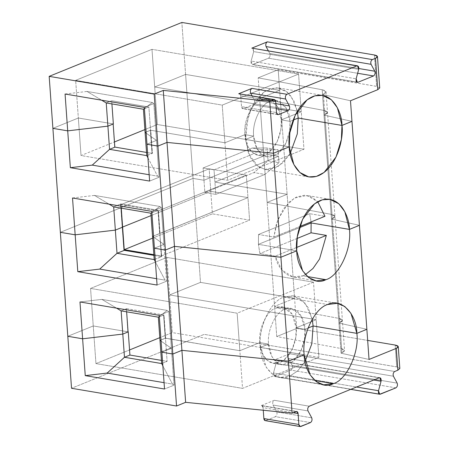 <?xml version="1.0" encoding="UTF-8"?>
<svg xmlns="http://www.w3.org/2000/svg" width="449" height="449" viewBox="0 0 449 449"><rect width="100%" height="100%" fill="white"/><g stroke="black" fill="none" stroke-linecap="round" stroke-linejoin="round"><path stroke-width="0.34" stroke-dasharray="2.25 1.68" d="M314.839 380.516L289.594 376.251L279.873 377.446L272.47 374.241L266.313 367.4L260.403 347.391L304.158 354.783L260.403 347.391L268.581 344.069L259.831 342.593L239.839 350.714L165.451 338.148L159.996 340.364L165.451 338.148L167.112 361.344L161.657 363.561L167.112 361.344L161.432 360.384L167.112 361.344L165.451 338.148L239.839 350.714L242.539 388.374L318.88 357.353L172.293 332.591L169.593 294.931L316.18 319.694L296.183 327.821L304.938 329.297L308.048 328.034L304.938 329.297C306.24 336.986 302.143 358.134 288.713 363.971C275.237 369.067 268.423 352.347 268.581 344.069L260.403 347.391C260.628 367.45 276.685 383.323 289.594 376.251L314.839 380.516M200.49 282.376L169.593 294.931L200.49 282.376L294.572 298.271L200.49 282.376L193.042 178.405L203.981 180.251L204.856 192.531L215.801 194.383L214.919 182.103L287.119 194.299L296.733 328.421L276.736 336.548L340.763 348.463C345.309 349.563 345.702 351.023 341.947 352.847L341.077 353.2L369.033 359.458L341.077 353.2L341.947 352.847L339.786 322.691C343.541 320.867 343.148 319.407 338.602 318.313L274.575 306.392L294.572 298.271L274.575 306.392L338.602 318.313L340.763 348.463L276.736 336.548L274.575 306.392L276.736 336.548L296.733 328.421L367.664 340.409L296.733 328.421L294.572 298.271L200.49 282.376L169.593 294.931L172.293 332.591L159.805 337.665L172.293 332.591L318.88 357.353L316.18 319.694L169.593 294.931L316.18 319.694L318.88 357.353L242.539 388.374L95.951 363.611L129.553 349.956L95.951 363.611L242.539 388.374L239.839 350.714L259.831 342.593L268.581 344.069L271.74 356.237L275.882 361.759L282.011 364.796L292.608 361.726L300.841 351.084L304.529 338.961L304.938 329.297L296.183 327.821L295.773 337.485L292.091 349.603L283.858 360.244L273.256 363.32L267.133 360.283L262.991 354.761L259.831 342.593C259.674 350.871 266.482 367.591 279.963 362.495C293.393 356.658 297.485 335.504 296.183 327.821L316.18 319.694L296.183 327.821L304.938 329.297L308.048 328.034L304.938 329.297L300.858 315.501L291.508 308.57L284.801 309.395C275.725 311.831 266.801 330.896 268.581 344.069L259.831 342.593C258.052 329.42 266.97 310.349 276.051 307.919L284.801 309.395C293.708 304.523 304.781 315.467 304.938 329.297L296.183 327.821C296.031 313.986 284.958 303.041 276.051 307.919L282.758 307.094L292.108 314.025L296.183 327.821L316.18 319.694L313.486 282.174L316.18 319.694L169.593 294.931L166.905 257.412L169.593 294.931L200.49 282.376L294.572 298.271L287.119 194.299L267.121 202.42L274.575 306.392L294.572 298.271L274.575 306.392L267.121 202.42L331.149 214.341L338.602 318.313L342.407 320.395L338.916 323.044L339.786 322.691L341.947 352.847L344.568 350.551L340.763 348.463L338.602 318.313L274.575 306.392L338.602 318.313L331.149 214.341L334.954 216.424L332.333 218.719L339.786 322.691L342.407 320.395L338.602 318.313C343.148 319.407 343.541 320.867 339.786 322.691L332.333 218.719L331.463 219.073L341.077 353.2L338.916 323.044L366.872 329.308L338.916 323.044L339.786 322.691L338.916 323.044L331.463 219.073L359.419 225.336L331.463 219.073L332.333 218.719C336.088 216.901 335.695 215.441 331.149 214.341L267.121 202.42L287.119 194.299L214.919 182.103L215.801 194.383L204.856 192.531L253.938 172.59L268.059 160.832L278.997 162.684L264.876 174.442L253.938 172.59L264.876 174.442L215.801 194.383L264.876 174.442L278.997 162.684L268.059 160.832L253.938 172.59L204.856 192.531L203.981 180.251L267.598 154.405L268.059 160.832L267.598 154.405L278.537 156.252L278.997 162.684L278.537 156.252L214.919 182.103L278.537 156.252L267.598 154.405L203.981 180.251L193.042 178.405L200.49 282.376M128.257 331.867L93.252 325.952L67.805 336.29L93.252 325.952L95.951 363.611L93.252 325.952L128.257 331.867M161.09 341.128L171.383 348.323L161.881 352.184L171.383 348.323L174.021 385.163L164.519 389.025L174.021 385.163L171.383 348.323L161.09 341.128L171.383 348.323L161.881 352.184L171.383 348.323L168.74 311.483L171.383 348.323L161.09 341.128M395.883 387.863L290.868 370.122C292.361 369.005 292.787 367.428 292.147 365.391L397.169 383.132L292.147 365.391C292.787 367.428 292.361 369.005 290.868 370.122L275.355 376.425C273.789 376.554 273.166 375.403 273.486 372.973L356.534 387.004L273.486 372.973L276.045 363.505L373.742 380.011L276.045 363.505L273.486 372.973L274.681 376.509L380.37 394.166L275.355 376.425L290.868 370.122L395.883 387.863M289.695 353.75L394.71 371.491L289.695 353.75C288.202 354.867 287.775 356.444 288.415 358.482C287.775 356.444 288.202 354.867 289.695 353.75L274.182 360.053L274.85 359.969L276.045 363.505C276.365 361.08 275.742 359.924 274.182 360.053L289.695 353.75M393.431 376.223L288.415 358.482L292.147 365.391L288.415 358.482L393.431 376.223M379.197 377.794L274.182 360.053L379.197 377.794M399.829 368.489L396.748 366.889L395.187 345.056L396.748 366.889L204.216 334.359L71.531 388.278L204.216 334.359L397.634 367.069M296.071 411.57L261.739 405.576L263.08 407.647L293.203 412.738L263.08 407.647C262.845 406.048 262.177 405.385 261.065 405.66L274.277 400.289C272.784 401.406 272.358 402.983 272.998 405.02L276.73 411.929L311.735 417.845L276.73 411.929C277.37 413.972 276.943 415.55 275.45 416.661C276.943 415.55 277.37 413.972 276.73 411.929L272.998 405.02C272.358 402.983 272.784 401.406 274.277 400.289L309.282 406.205L274.277 400.289L261.065 405.66L296.071 411.57M310.455 422.576L275.45 416.661L265.875 420.556L300.881 426.466L265.875 420.556L275.45 416.661L310.455 422.576M263.266 410.246L263.08 407.647L263.266 410.246M265.202 420.634L265.875 420.556M308.003 410.936L272.998 405.02L308.003 410.936M164.065 382.671L172.495 384.097L162.858 365.834L172.495 384.097L174.021 385.163L172.495 384.097L164.065 382.671M305.062 361.54L297.614 370.992L289.594 376.251L297.614 370.992L305.062 361.54M307.385 276.545L302.929 275.793L292.905 276.938L281.865 270.029L275.198 256.171L259.887 253.584L258.422 244.346L296.71 250.817L258.422 244.346L259.887 253.584L275.198 256.171C278.436 271.724 291.901 281.259 302.929 275.793L305.421 274.597L302.929 275.793L307.385 276.545M260.403 347.391C257.821 328.298 270.758 300.645 283.925 297.115L327.68 304.506L283.925 297.115L293.646 295.919L305.438 303.44L312.212 319.217L308.188 307.666L301.257 299.281L292.602 295.779L283.925 297.115C270.758 300.645 257.821 328.298 260.403 347.391L268.581 344.069C266.801 330.896 275.725 311.831 284.801 309.395L276.051 307.919C266.97 310.349 258.052 329.42 259.831 342.593L239.839 350.714L237.145 313.194L313.486 282.174L166.905 257.412L90.563 288.426L237.145 313.194L239.839 350.714L165.67 338.187L164.008 314.99L126.377 308.631L128.038 331.828L93.252 325.952L90.563 288.426L93.252 325.952L67.805 336.29L93.252 325.952L128.038 331.828L126.377 308.631L126.629 311.814L126.41 308.744L121.14 310.888L126.41 308.744L127.853 331.901L126.377 308.631L164.008 314.99L165.67 338.187L159.996 340.364L165.266 338.22L163.604 315.03L165.266 338.22L163.823 315.063L165.485 338.26L239.839 350.714L259.831 342.593L268.581 344.069L260.403 347.391L304.158 354.783L260.403 347.391M366.872 329.308L338.916 323.044L366.872 329.308M159.238 315.344L168.74 311.483L167.213 310.416L159.316 316.422L167.213 310.416L101.895 299.382L79.973 301.952L101.895 299.382L116.527 308.132L101.895 299.382L167.213 310.416L168.74 311.483L159.238 315.344M158.334 317.168L164.008 314.99L158.334 317.168M379.719 87.965L376.644 86.36L374.393 54.974L376.644 86.36L278.189 69.724L279.665 90.328L278.189 69.724L258.192 77.851L259.668 98.454L279.665 90.328L287.119 194.299L214.919 182.103L214.038 169.823L203.1 167.971L203.981 180.251L193.042 178.405L60.351 232.318L193.042 178.405L60.351 232.318L193.042 178.405L185.589 74.433L279.665 90.328L259.668 98.454L323.701 110.37C328.241 111.47 328.634 112.929 324.88 114.748L324.01 115.101L351.965 121.365L324.01 115.101L327.501 112.458L323.701 110.37L322.219 89.766L258.192 77.851L278.189 69.724L377.525 86.539M313.486 282.174L237.145 313.194L90.563 288.426L166.905 257.412L313.486 282.174M153.855 254.673L161.427 255.952L249.582 220.133L212.394 213.847L152.666 238.116L212.394 213.847L210.777 191.336L151.055 215.604L210.777 191.336L212.394 213.847L249.582 220.133L161.427 255.952L159.816 233.441L247.971 197.622L249.582 220.133L247.971 197.622L210.777 191.336L247.971 197.622L159.816 233.441L161.427 255.952L153.855 254.673M161.696 256.671L159.816 233.441L161.696 256.671L153.906 255.358L161.696 256.671M124.064 250.318L122.403 227.121L124.064 250.318M122.622 227.155L122.218 227.194L123.885 250.39L122.218 227.194L122.622 227.155M156.611 278.706L165.041 280.125L155.405 261.862L165.041 280.125L166.568 281.192L163.93 244.357L153.637 237.156L163.93 244.357L166.568 281.192L157.071 285.053L166.568 281.192L165.041 280.125L156.611 278.706M154.209 259.589L161.517 256.744L159.85 233.553L161.298 256.71L154.209 259.589M152.542 236.393L159.631 233.514L152.542 236.393L159.631 233.514L157.969 210.317L158.374 210.284L160.035 233.474L158.188 210.357L159.85 233.553L152.542 236.393M154.428 248.213L163.93 244.357L154.428 248.213M296.565 247.489L275.198 256.171L296.565 247.489M297.07 238.475L259.887 253.584L297.07 238.475M299.36 227.71L258.422 244.346L299.36 227.71L258.422 244.346L258.517 234.479L273.828 237.066L276.505 223.45L283.319 208.931L294.376 198.071L306.976 195.461L317.729 201.736L311.819 197.077L304.467 195.236L296.424 197.016L288.752 202.37L277.864 219.55L273.828 237.066L299.73 226.543L273.828 237.066L258.517 234.479L309.67 213.696L311.05 221.941L309.67 213.696L324.981 216.283L309.67 213.696L258.517 234.479L258.422 244.346L296.71 250.817L258.422 244.346L299.36 227.71M244.924 134.649C243.145 121.477 252.069 102.411 261.144 99.975L269.9 101.457C260.818 103.887 251.895 122.959 253.679 136.131L244.924 134.649L253.679 136.131L245.496 139.454L289.257 146.845L245.496 139.454L246.091 125.439L251.434 107.867L263.372 92.438L271.067 88.464L278.739 87.982L286.069 91.13L291.597 96.945L297.305 111.279L293.955 101.036L287.18 92L276.814 87.768L264.815 91.416L254.577 102.215L248.252 116.027L245.496 139.454L253.679 136.131C251.895 122.959 260.818 103.887 269.9 101.457C278.801 96.58 289.874 107.524 290.032 121.359L281.282 119.877L301.273 111.756L154.686 86.988L185.589 74.433L181.862 22.45L185.589 74.433L154.686 86.988L151.987 49.334L75.645 80.354L78.345 118.008L113.35 123.924L78.345 118.008L52.898 128.352L78.345 118.008L75.645 80.354L222.233 105.117L224.932 142.776L244.924 134.649L224.932 142.776L150.544 130.21L224.932 142.776L222.233 105.117L75.645 80.354L151.987 49.334L154.686 86.988L301.273 111.756L298.574 74.096L151.987 49.334L298.574 74.096L222.233 105.117L298.574 74.096L301.273 111.756L281.282 119.877L290.032 121.359L293.141 120.096L290.032 121.359L285.957 107.564L276.601 100.632L269.9 101.457L261.144 99.975L267.851 99.15L277.201 106.082L281.282 119.877C281.125 106.048 270.051 95.104 261.144 99.975C252.069 102.411 243.145 121.477 244.924 134.649L253.679 136.131L245.496 139.454L289.257 146.845L245.496 139.454L248.645 153.917L258.439 166.91L266.19 169.666L274.94 168.207L283.347 162.448L290.155 153.603L278.655 166.231L264.966 169.509L256.082 165.103L250.076 157.094L245.496 139.454L253.679 136.131L256.834 148.299L260.976 153.822L267.104 156.858L277.701 153.782L285.934 143.141L289.622 131.024L290.032 121.359C291.334 129.043 287.237 150.196 273.811 156.033C260.33 161.129 253.517 144.41 253.679 136.131L244.924 134.649C244.767 142.928 251.58 159.648 265.056 154.551C278.487 148.714 282.584 127.567 281.282 119.877L280.872 129.542L277.185 141.665L268.951 152.306L258.355 155.376L252.226 152.34L248.084 146.817L244.924 134.649L224.932 142.776L244.924 134.649M145.089 132.421L150.544 130.21L145.089 132.421L150.364 130.283L152.026 153.479L146.756 155.618L152.026 153.479L150.364 130.283L152.026 153.479L150.763 130.244L224.932 142.776L227.621 180.296L224.932 142.776L150.763 130.244L152.424 153.44L150.763 130.244L145.089 132.421M146.975 144.247L156.477 140.385L146.183 133.185L156.477 140.385L146.975 144.247L156.477 140.385L153.833 103.545L159.114 177.226L149.618 181.082L159.114 177.226L156.477 140.385L146.183 133.185L156.477 140.385L146.975 144.247M144.337 107.406L153.833 103.545L144.337 107.406M65.071 94.015L86.988 91.444L152.312 102.479L153.833 103.545L152.312 102.479L86.988 91.444L101.626 100.189L86.988 91.444L65.071 94.015M144.41 108.478L152.312 102.479L144.41 108.478M143.427 109.23L148.883 107.014L150.544 130.21L148.883 107.014L143.427 109.23M106.233 102.944L111.689 100.728L148.883 107.014L111.689 100.728L106.233 102.944M111.913 103.904L111.689 100.728L111.913 103.904M350.489 100.761L322.534 94.498L323.403 94.144C327.158 92.326 326.765 90.866 322.219 89.766L326.025 91.854L323.403 94.144L324.88 114.748L323.403 94.144L322.534 94.498L324.01 115.101L322.534 94.498L350.489 100.761M279.665 90.328L185.589 74.433L279.665 90.328L259.668 98.454L258.192 77.851L322.219 89.766L323.701 110.37L259.668 98.454L267.121 202.42L287.119 194.299L279.665 90.328L185.589 74.433L193.042 178.405L203.981 180.251L203.1 167.971L214.038 169.823L263.114 149.882L278.077 149.82L267.138 147.974L252.175 148.03L263.114 149.882L252.175 148.03L203.1 167.971L252.175 148.03L267.138 147.974L267.598 154.405L203.981 180.251L267.598 154.405L267.138 147.974L278.077 149.82L278.537 156.252L267.598 154.405L278.537 156.252L278.077 149.82L263.114 149.882L214.038 169.823L214.919 182.103L278.537 156.252L214.919 182.103L287.119 194.299L267.121 202.42L259.668 98.454L323.701 110.37L331.149 214.341L267.121 202.42L331.149 214.341L323.701 110.37L327.501 112.458L324.88 114.748L332.333 218.719L334.954 216.424L331.149 214.341C335.695 215.441 336.088 216.901 332.333 218.719L324.88 114.748L324.01 115.101L331.463 219.073L332.333 218.719L331.463 219.073L324.01 115.101L351.965 121.365L324.01 115.101L324.88 114.748C328.634 112.929 328.241 111.47 323.701 110.37L259.668 98.454L279.665 90.328M239.985 93.964L240.72 95.738L275.725 101.654L240.72 95.738L239.379 93.667M240.72 95.738L241.506 106.654C241.736 108.254 242.409 108.916 243.515 108.641L253.09 104.752C254.589 103.635 255.015 102.058 254.375 100.02L252.097 95.811L254.375 100.02L275.871 103.652L254.375 100.02C255.015 102.058 254.589 103.635 253.09 104.752L276.23 108.664L253.09 104.752L242.847 108.725L241.506 106.654L276.511 112.564L241.506 106.654L240.72 95.738M277.246 114.343L243.515 108.641L277.246 114.343M269.793 53.482L358.846 68.523L269.793 53.482C270.433 55.519 270.006 57.096 268.513 58.213L252.327 64.6L251.126 61.064L356.147 78.805L251.126 61.064C250.806 63.494 251.429 64.645 252.995 64.516L356.736 82.044L252.995 64.516L268.513 58.213L357.645 73.271L268.513 58.213C270.006 57.096 270.433 55.519 269.793 53.482L268.306 50.731L269.793 53.482M253.101 48.357L253.691 51.596L358.706 69.337L253.691 51.596L252.49 48.06M253.691 51.596L251.126 61.064L253.691 51.596M359.419 225.336L331.463 219.073L359.419 225.336M114.613 147.154L113.131 123.89L114.613 147.154M147.957 157.891L157.593 176.16L159.114 177.226L157.593 176.16L147.957 157.891M293.141 120.096L290.032 121.359L281.282 119.877L301.273 111.756L303.962 149.276L227.621 180.296L81.033 155.534L78.345 118.008L113.131 123.89L78.345 118.008L81.033 155.534L114.456 141.951L81.033 155.534L227.621 180.296L303.962 149.276L301.273 111.756L154.686 86.988L157.374 124.513L303.962 149.276L157.374 124.513L154.686 86.988L185.589 74.433L154.686 86.988L301.273 111.756L281.282 119.877L290.032 121.359L293.141 120.096M146.526 152.441L152.424 153.44L146.526 152.441M52.898 128.352L78.345 118.008L52.898 128.352M144.887 129.587L157.374 124.513L144.887 129.587M149.163 174.734L157.593 176.16L149.163 174.734M151.79 211.372L161.286 207.517L163.93 244.357L161.286 207.517L151.79 211.372M72.519 197.981L94.442 195.41L159.76 206.45L161.286 207.517L159.76 206.45L94.442 195.41L109.079 204.16L94.442 195.41L72.519 197.981M151.863 212.45L159.76 206.45L151.863 212.45M153.637 237.156L163.93 244.357L153.637 237.156M150.881 213.196L157.969 210.317L159.631 233.514L160.035 233.474L158.374 210.284L150.881 213.196M113.687 206.916L120.742 203.925L158.374 210.284L120.742 203.925L122.403 227.121L120.557 203.998L122.218 227.194L120.775 204.037L113.687 206.916M121.005 204.643L121.264 208.196L121.005 204.643L209.161 168.824L121.005 204.643L158.2 210.929L121.005 204.643M151.055 215.604L210.777 191.336L209.161 168.824L246.355 175.104L158.2 210.929L246.355 175.104L247.971 197.622L159.816 233.441L158.2 210.929L160.035 233.474L247.971 197.622L246.355 175.104L209.161 168.824L210.777 191.336L247.971 197.622L210.777 191.336L151.055 215.604M121.073 208.162L120.775 204.037L121.073 208.162M323.628 384.838L279.873 377.446M379.865 377.71L274.85 359.969M350.742 389.356L274.681 376.509M261.739 405.576L296.744 411.492M326.025 91.854L344.568 350.551M273.256 363.32L282.011 364.796M316.175 280.872L293.203 276.988M293.646 295.919L337.401 303.311M282.758 307.094L291.508 308.57M277.852 114.641L242.847 108.725M357.342 82.341L252.327 64.6M278.739 87.982L322.5 95.373M267.851 99.15L276.601 100.632M308.727 176.9L264.966 169.509M267.104 156.858L258.355 155.376M329.948 199.345L306.976 195.461"/><path stroke-width="0.67" d="M304.158 354.783L310.068 374.792L316.225 381.633L323.628 384.838L333.354 383.642L314.839 380.516L333.354 383.642C320.44 390.714 304.383 374.842 304.158 354.783L288.365 361.204L304.158 354.783C301.576 335.689 314.513 308.036 327.68 304.506C314.513 308.036 301.576 335.689 304.158 354.783L288.365 361.204L292.091 413.187L296.071 411.57C297.182 411.301 297.85 411.963 298.085 413.563L296.744 411.492L292.091 413.187L288.365 361.204L181.907 350.338L288.365 361.204L280.911 257.232L174.453 246.372L165.367 250.065L154.428 248.213L157.071 285.053L77.8 271.662L75.163 234.821L60.351 232.318L67.805 336.29L82.616 338.793L122.802 334.078L128.257 331.867L122.802 334.078L82.616 338.793L67.805 336.29L71.531 388.278L67.805 336.29L82.616 338.793L85.254 375.633L82.616 338.793L122.802 334.078L124.468 357.275L107.176 373.063L164.065 382.671L107.176 373.063L85.254 375.633L164.519 389.025L85.254 375.633L107.176 373.063L124.468 357.275L161.657 363.561L159.996 340.364L161.09 341.128L159.996 340.364L161.657 363.561L124.468 357.275L122.802 334.078L128.072 331.94L126.629 311.814L128.072 331.94L122.802 334.078L121.14 310.888L122.802 334.078L82.616 338.793L79.973 301.952L82.616 338.793L67.805 336.29L60.351 232.318L75.163 234.821L77.8 271.662L99.723 269.091L156.611 278.706L99.723 269.091L117.015 253.303L99.723 269.091L77.8 271.662L157.071 285.053L154.428 248.213L165.367 250.065L172.82 354.031L181.907 350.338L185.633 402.326L292.091 413.187L185.633 402.326L181.907 350.338L172.82 354.031L161.881 352.184L172.82 354.031L176.547 406.019L165.367 250.065L174.453 246.372L181.907 350.338L174.453 246.372L280.911 257.232L288.365 361.204L304.158 354.783M308.048 328.034L313.116 325.974L356.871 333.366L366.872 329.308L356.871 333.366C359.453 352.465 346.521 380.118 333.354 383.642C346.521 380.118 359.453 352.465 356.871 333.366L313.116 325.974L311.814 343.85L305.062 361.54L311.814 343.85L313.116 325.974L308.048 328.034L313.116 325.974L356.871 333.366L350.966 313.363L344.804 306.515L337.401 303.311L327.68 304.506C340.595 297.44 356.646 313.312 356.871 333.366L366.872 329.308L369.033 359.458L396.299 348.379C399.167 346.976 398.796 345.865 395.187 345.056L367.664 340.409L395.187 345.056L398.263 346.662L396.299 348.379L369.033 359.458L359.419 225.336L366.872 329.308L356.871 333.366L313.116 325.974L312.212 319.217L313.116 325.974L308.048 328.034M397.169 383.132C397.808 385.169 397.382 386.746 395.883 387.863L379.702 394.25L378.501 390.714L381.066 381.252L379.865 377.71L379.197 377.794C380.763 377.665 381.386 378.821 381.066 381.252L373.742 380.011L381.066 381.252L378.501 390.714L356.534 387.004L378.501 390.714C378.181 393.144 378.804 394.295 380.37 394.166L395.883 387.863C397.382 386.746 397.808 385.169 397.169 383.132L393.431 376.223L397.169 383.132M394.71 371.491C393.217 372.608 392.791 374.185 393.431 376.223C392.791 374.185 393.217 372.608 394.71 371.491L397.859 370.212L396.299 348.379L397.859 370.212L394.71 371.491M265.875 420.556C264.764 420.825 264.096 420.163 263.86 418.563L298.866 424.479L298.085 413.563L293.203 412.738L298.085 413.563L298.866 424.479C299.101 426.079 299.775 426.741 300.881 426.466L310.455 422.576C311.948 421.459 312.375 419.882 311.735 417.845C312.375 419.882 311.948 421.459 310.455 422.576L300.213 426.55L298.866 424.479L263.86 418.563L263.266 410.246L263.86 418.563L265.202 420.634L300.213 426.55M129.553 349.956L159.805 337.665L129.553 349.956M311.735 417.845L308.003 410.936C307.363 408.899 307.789 407.322 309.282 406.205L379.197 377.794L309.282 406.205C307.789 407.322 307.363 408.899 308.003 410.936L311.735 417.845M71.531 388.278L176.547 406.019L185.633 402.326L176.547 406.019L71.531 388.278M161.881 352.184L164.519 389.025L159.238 315.344L161.881 352.184L172.82 354.031L181.907 350.338L288.365 361.204L181.907 350.338L172.82 354.031L161.881 352.184M162.858 365.834L161.657 363.561L162.858 365.834M161.432 360.384L129.918 355.058L124.468 357.275L129.918 355.058L128.257 331.867L129.918 355.058L161.432 360.384M397.634 367.069L397.859 370.212L399.829 368.489L398.263 346.662M274.384 99.577L238.711 93.746L251.917 88.38L286.922 94.296C285.429 95.407 285.003 96.984 285.643 99.027L289.381 105.936L275.871 103.652L289.381 105.936C290.02 107.973 289.594 109.55 288.101 110.667L276.23 108.664L288.101 110.667L278.52 114.557C277.415 114.826 276.741 114.164 276.511 112.564L275.725 101.654C275.495 100.054 274.822 99.386 273.716 99.661L269.737 101.278L280.911 257.232L174.453 246.372L167.006 142.4L174.453 246.372L165.367 250.065L157.913 146.093L165.367 250.065L154.428 248.213L151.79 211.372L72.519 197.981L75.163 234.821L60.351 232.318L52.898 128.352L67.709 130.855L70.353 167.69L67.709 130.855L107.9 126.141L109.562 149.337L107.9 126.141L113.17 123.997L114.832 147.193L113.17 123.997L107.9 126.141L106.233 102.944L143.427 109.23L106.233 102.944L101.626 100.189L106.233 102.944L107.9 126.141L113.35 123.924L107.9 126.141L67.709 130.855L52.898 128.352L60.351 232.318L75.163 234.821L115.348 230.113L122.437 227.228L124.104 250.424L122.437 227.228L115.348 230.113L117.015 253.303L154.209 259.589L155.405 261.862L154.209 259.589L117.015 253.303L115.348 230.113L75.163 234.821L72.519 197.981L151.79 211.372L154.428 248.213L165.367 250.065L174.453 246.372L280.911 257.232L296.71 250.817L302.615 270.82L308.772 277.667L316.175 280.872L325.901 279.676L307.385 276.545L325.901 279.676C312.987 286.743 296.935 270.87 296.71 250.817L280.911 257.232L296.71 250.817C294.819 239.671 300.757 209.004 320.227 200.54C339.775 193.149 349.648 217.395 349.417 229.4C351.999 248.493 339.068 276.146 325.901 279.676C339.068 276.146 351.999 248.493 349.417 229.4L311.135 222.929L299.36 227.71L311.135 222.929L311.039 232.795L297.07 238.475L311.039 232.795L311.135 222.929L349.417 229.4L359.419 225.336L349.417 229.4L359.419 225.336L351.965 121.365L341.97 125.428L298.209 118.036L293.141 120.096L298.209 118.036L341.97 125.428L337.39 107.782L331.379 99.779L322.5 95.373L314.822 95.856L307.133 99.83L295.195 115.258L289.846 132.831L289.257 146.845L273.458 153.261L167.006 142.4L157.913 146.093L146.975 144.247L144.337 107.406L65.071 94.015L67.709 130.855L52.898 128.352L49.171 76.364L181.862 22.45L374.393 54.974L181.862 22.45L49.171 76.364L52.898 128.352L67.709 130.855L107.9 126.141L67.709 130.855L65.071 94.015L144.337 107.406L146.975 144.247L157.913 146.093L154.187 94.105L49.171 76.364L154.187 94.105L157.913 146.093L167.006 142.4L163.279 90.412L154.187 94.105L163.279 90.412L167.006 142.4L273.458 153.261L269.737 101.278L163.279 90.412L269.737 101.278L274.384 99.577L275.725 101.654L276.511 112.564L277.852 114.641L278.52 114.557L277.246 114.343L278.52 114.557L288.101 110.667C289.594 109.55 290.02 107.973 289.381 105.936L285.643 99.027C285.003 96.984 285.429 95.407 286.922 94.296L251.917 88.38C250.424 89.497 249.998 91.074 250.637 93.111L285.643 99.027L250.637 93.111C249.998 91.074 250.424 89.497 251.917 88.38L238.711 93.746L273.716 99.661L239.985 93.964M121.14 310.888L116.527 308.132L121.14 310.888L158.334 317.168L159.996 340.364L161.09 341.128L159.996 340.364L158.334 317.168L159.316 316.422L158.334 317.168L121.14 310.888M79.973 301.952L159.238 315.344L79.973 301.952M124.233 249.672L153.855 254.673L124.233 249.672L152.666 238.116L124.233 249.672L122.622 227.155L124.233 249.672M151.055 215.604L122.403 227.121L151.055 215.604M124.092 250.318L153.906 255.358L124.092 250.318M117.015 253.303L124.104 250.424L117.015 253.303M154.209 259.589L152.542 236.393L154.209 259.589M153.637 237.156L152.542 236.393L153.637 237.156M305.421 274.597L312.953 268.519L319.531 259.051L326.35 235.383L296.565 247.489L326.35 235.383L311.039 232.795L326.35 235.383L319.531 259.051L312.953 268.519L305.421 274.597M146.183 133.185L145.089 132.421L146.183 133.185L145.089 132.421L143.427 109.23L144.41 108.478L143.427 109.23L145.089 132.421L146.756 155.618L147.957 157.891L146.756 155.618L145.089 132.421L146.183 133.185M113.35 123.924L111.913 103.904L113.35 123.924M377.525 86.539L377.755 89.682L350.489 100.761L351.965 121.365L350.489 100.761L377.755 89.682L379.719 87.965L377.469 56.58L375.504 58.303C378.372 56.894 378.002 55.788 374.393 54.974L377.469 56.58M252.097 95.811L250.637 93.111L252.097 95.811M371.076 64.314C370.436 62.271 370.863 60.694 372.356 59.582L267.335 41.841C265.842 42.952 265.415 44.53 266.055 46.573L371.076 64.314L266.055 46.573L268.306 50.731L266.055 46.573C265.415 44.53 265.842 42.952 267.335 41.841L372.356 59.582L375.504 58.303L377.755 89.682L375.504 58.303L372.356 59.582C370.863 60.694 370.436 62.271 371.076 64.314L374.808 71.223L371.076 64.314M358.846 68.523L374.808 71.223L358.846 68.523M356.147 78.805L357.342 82.341L358.01 82.257L356.736 82.044L358.01 82.257L373.529 75.954L357.645 73.271L373.529 75.954C375.022 74.837 375.448 73.26 374.808 71.223C375.448 73.26 375.022 74.837 373.529 75.954L358.01 82.257C356.45 82.386 355.827 81.235 356.147 78.805L358.706 69.337C359.026 66.907 358.403 65.756 356.837 65.885L251.822 48.144L267.335 41.841L251.822 48.144L356.837 65.885L286.922 94.296L356.837 65.885L357.511 65.801L358.706 69.337L356.147 78.805M297.305 111.279L298.209 118.036L297.305 111.279M273.458 153.261L289.257 146.845C287.366 135.699 293.304 105.032 312.773 96.569C332.322 89.183 342.194 113.423 341.97 125.428L351.965 121.365L359.419 225.336L349.417 229.4L344.843 211.754L338.832 203.745L329.948 199.345L322.275 199.827L314.586 203.795L302.643 219.23L297.3 236.803L296.71 250.817L280.911 257.232L273.458 153.261L167.006 142.4L157.913 146.093L146.975 144.247L149.618 181.082L146.975 144.247L157.913 146.093L167.006 142.4L273.458 153.261L289.257 146.845L293.831 164.486L299.842 172.495L308.727 176.9L316.399 176.412L324.088 172.444L336.032 157.015L341.375 139.443L341.97 125.428L298.209 118.036L297.305 133.897L290.155 153.603L297.305 133.897L298.209 118.036L293.141 120.096L298.209 118.036L341.97 125.428C343.855 136.569 337.917 167.236 318.448 175.705C298.899 183.091 289.027 158.851 289.257 146.845L273.458 153.261M357.511 65.801L253.101 48.357M109.562 149.337L114.832 147.193L109.562 149.337L92.27 165.12L109.562 149.337L146.756 155.618L109.562 149.337M70.353 167.69L92.27 165.12L149.163 174.734L92.27 165.12L70.353 167.69L149.618 181.082L70.353 167.69M114.826 147.087L146.526 152.441L114.826 147.087M351.965 121.365L341.97 125.428L351.965 121.365M114.456 141.951L144.887 129.587L114.456 141.951M109.079 204.16L113.687 206.916L150.881 213.196L151.863 212.45L150.881 213.196L152.542 236.393L150.881 213.196L113.687 206.916L109.079 204.16M121.264 208.196L122.622 227.155L121.264 208.196M75.163 234.821L115.348 230.113L113.687 206.916L115.348 230.113L122.437 227.228L121.073 208.162L122.437 227.228L115.348 230.113L75.163 234.821M311.135 222.929L349.417 229.4L311.135 222.929L299.36 227.71L311.135 222.929L311.05 221.941L311.135 222.929M317.729 201.736L324.981 216.283L317.729 201.736M299.73 226.543L324.981 216.283L299.73 226.543M379.702 394.25L350.742 389.356"/></g></svg>
